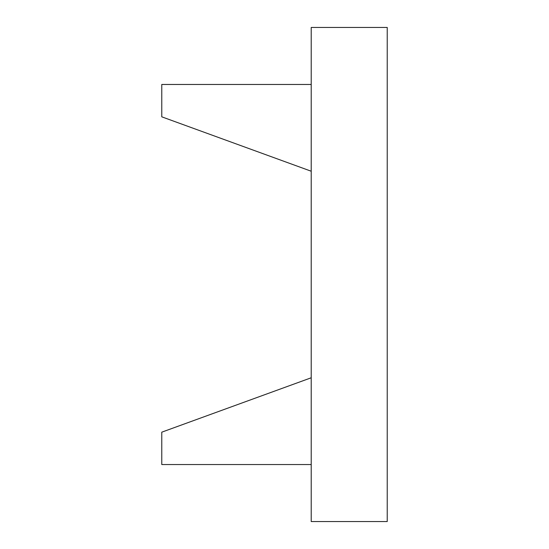 <?xml version="1.0" encoding="UTF-8"?>
<svg xmlns="http://www.w3.org/2000/svg" width="549" height="549" viewBox="0 0 549 549"><rect width="100%" height="100%" fill="white"/><g stroke="black" fill="none" stroke-linecap="round" stroke-linejoin="round"><path stroke-width="0.82" d="M311.214 464.536L161.77 464.536L161.77 432.173L311.214 377.774M311.214 84.464L161.77 84.464L161.77 116.827L311.214 171.226M311.214 521.55L311.214 27.45L387.23 27.45L387.23 521.55L311.214 521.55"/></g></svg>
